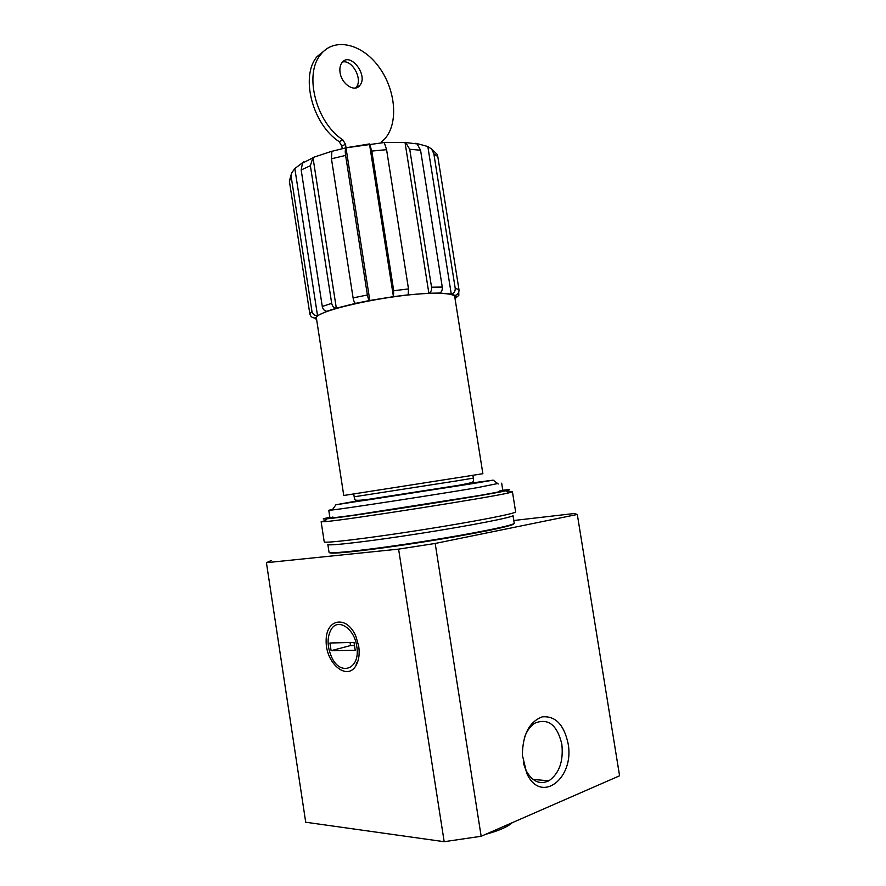 <?xml version="1.0" encoding="UTF-8"?>
<svg xmlns="http://www.w3.org/2000/svg" width="886" height="886" viewBox="0 0 886 886"><rect width="100%" height="100%" fill="white"/><g stroke="black" fill="none" stroke-linecap="round" stroke-linejoin="round"><path stroke-width="1.33" d="M442.269 287.053L420.562 150.221L417.129 143.931L415.833 143.255L427.838 146.522L431.659 149.069L433.83 153.721L455.216 288.26C455.393 291.261 454.075 293.188 451.262 294.052L439.567 293.056C441.616 292.114 442.524 290.11 442.269 287.053L431.548 287.197C431.803 290.287 430.917 292.302 428.868 293.244L408.169 294.85L408.501 288.936L393.716 290.719L393.439 296.655L369.816 300.476C368.775 299.9 367.967 298.073 367.38 294.983L353.093 297.895C353.669 300.963 354.5 302.79 355.563 303.355L336.326 308.206C333.944 307.974 332.394 306.346 331.685 303.344L322.271 306.456C322.969 309.435 324.509 311.03 326.879 311.263L317.531 315.649C314.563 315.726 312.714 314.32 311.961 311.418L309.823 313.821C310.554 316.679 312.404 318.074 315.338 317.996L316.734 320.3M458.749 292.181L458.837 295.304L455.094 298.593L455.958 296.677L455.061 295.448C457.84 294.595 459.147 292.69 458.981 289.722L437.806 156.623L437.108 154.286L431.67 149.058M311.961 311.418L291.284 177.289L291.627 173.003L289.379 181.143L309.823 313.821M291.627 173.003L294.828 168.539L303.776 161.828L302.469 163.179L301.174 169.968L322.271 306.456M331.685 303.344L310.377 165.715L312.968 157.509L331.885 151.218L331.453 158.793L353.093 297.895M367.38 294.983L345.606 155.415C345.075 151.694 345.197 149.158 345.983 147.829L384.203 142.546L405.666 142.546L409.731 149.269L431.548 287.197M408.169 294.85L393.439 296.655L369.473 143.931L347.234 147.574M369.473 143.931L371.799 151.074L393.716 290.719M408.501 288.936L386.584 149.668L384.247 142.591M271.138 560.539L266.42 562.688L398.6 549.132L435.181 543.461L577.307 514.467L574.283 513.515L513.802 520.503M577.307 514.467L619.58 775.793L481.153 836.273L444.174 841.7L305.714 822.23L266.42 562.688M358.719 646.259L355.939 636.458C346.88 614.651 325.638 618.672 326.148 641.132C325.771 663.26 346.869 681.301 355.917 665.729C358.874 660.557 359.816 654.056 358.719 646.259M398.6 549.132L444.174 841.7M435.181 543.461L481.153 836.273M568.015 743.177C563.861 724.46 555.256 715.689 542.199 716.874C529.296 721.769 522.685 734.549 522.363 755.182L526.816 773.445C540.925 804.898 575.08 778.041 568.015 743.177M433.642 293.332C392.31 293.499 311.34 311.285 316.468 318.539L343.757 495.484L462.691 476.912L482.87 473.7L454.762 296.888C454.186 294.362 447.142 293.177 433.642 293.332M468.151 483.446L493.203 480.146L473.19 483.523L335.894 504.776L360.746 500.269M497.666 483.546L477.244 487.677C434.738 494.853 346.216 508.453 332.25 509.982L328.772 510.27L332.671 509.384M315.338 317.996L317.531 315.649L294.828 168.539M326.879 311.263L336.326 308.206L312.968 157.509M355.563 303.355L369.816 300.476L345.983 147.829L331.818 151.329M439.567 293.056L428.868 293.244L404.991 142.258M455.061 295.448L451.262 294.052L427.838 146.522M523.338 762.957L525.963 770.333C532.132 781.541 539.795 785.018 548.932 780.776C559.321 773.356 563.618 761.129 561.824 744.107C557.128 724.837 548.168 717.848 534.934 723.12C530.227 726.099 526.672 731.072 524.268 738.027M342.217 148.671L341.808 146.024L345.507 144.296L346.049 147.818M342.539 62.02C352.44 59.44 363.216 79.818 356.061 87.415L355.519 88.013M326.978 48.597L317.044 56.593C299.977 76.451 312.592 124.583 339.194 141.66L341.808 146.024M340.069 72.519C339.493 68.41 340.146 65.099 342.029 62.607C350.247 51.366 368.786 75.631 359.738 85.521C354.599 92.642 341.52 84.137 340.069 72.519M339.194 141.66L342.882 139.922C316.258 122.755 303.61 74.446 320.677 54.555C334.133 36.979 361.831 43.558 378.676 66.638C395.776 89.464 398.755 123.143 384.867 138.77L381.224 142.225M342.882 139.922L345.507 144.296M485.561 834.346C498.585 830.846 507.512 826.937 512.363 822.629M356.748 646.293C360.879 669.14 340.18 677.026 331.475 656.77C326.989 646.038 326.967 636.79 331.43 629.016C338.242 617.863 354.466 628.562 356.748 646.293M354.012 642.416L355.22 650.269L331.098 650.678L329.924 643.003L354.012 642.416M350.07 642.516L350.535 645.562L331.098 650.678M350.535 645.562L354.478 645.473M329.592 552.532C328.108 554.846 370.614 550.25 422.323 542.132C474.043 534.048 515.918 525.442 513.802 523.681M329.027 552.199C328.44 554.348 370.935 549.685 422.245 541.645C473.556 533.616 515.442 525.066 514.234 523.194L512.994 515.464C514.168 517.047 472.249 525.32 420.95 533.339C369.65 541.39 327.211 546.319 327.842 544.458L329.027 552.199M325.638 520.503L321.142 521.765L324.221 541.822C323.534 543.627 367.347 538.422 420.44 530.094C473.534 521.799 516.848 513.359 515.641 511.842L512.44 491.808L507.767 491.985M321.142 521.765L324.819 521.677C343.823 520.403 490.423 497.445 508.907 492.849L512.44 491.808M329.858 517.335C322.194 518.853 321.175 519.351 326.812 518.831C345.485 517.391 487.92 495.086 506.139 490.744C511.665 489.526 510.546 489.36 502.783 490.246M332.937 517.036C326.103 518.62 333.158 517.978 354.112 515.12L479.016 495.562C499.837 491.874 506.759 490.323 499.759 490.91M420.562 150.221L409.731 149.269M437.806 156.623L433.83 153.721M291.284 177.289L289.379 181.143M310.377 165.715L301.174 169.968M345.606 155.415L331.453 158.793M386.584 149.668L371.799 151.074M458.981 289.722L455.216 288.26M455.847 481.02L354.178 496.802L354.267 497.378C355.895 499.283 350.623 501.332 366.317 499.671L458.771 485.295C475.771 482.017 473.312 482.338 473.434 478.717L473.345 478.141L455.847 481.02M465.704 483.989C484.819 481.198 482.97 481.685 460.155 485.462L370.736 499.482C346.492 503.071 344.001 503.259 363.249 500.025M405.666 142.546L417.129 143.92M302.458 163.168L312.226 158.162M353.747 493.956L354.178 496.802M472.891 475.295L473.345 478.141M335.894 504.776L332.25 509.982M493.203 480.146L498.253 483.989M328.772 510.27L329.935 517.889M501.664 483.191L502.871 490.811M315.261 318.716L315.161 318.019M455.958 296.677L455.736 295.26M533.073 779.447L548.932 780.776M525.963 770.333L526.816 773.445M356.582 662.794L355.917 665.729M317.044 56.593L320.677 54.555M356.061 87.415L359.738 85.521M326.812 518.831L324.819 521.677M506.139 490.744L508.907 492.849"/></g></svg>
